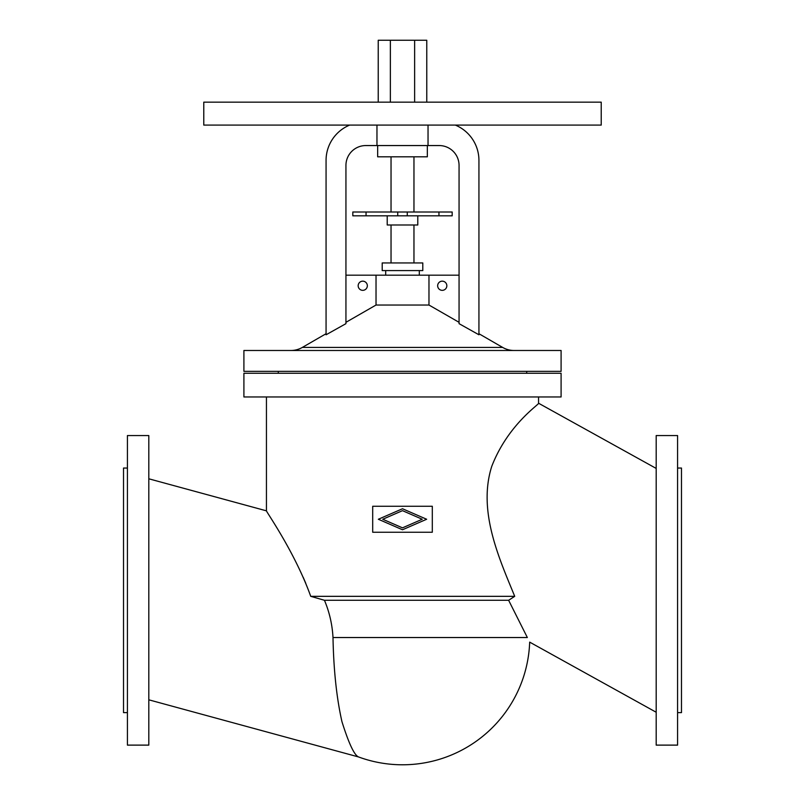 <?xml version="1.0" encoding="UTF-8"?>
<svg xmlns="http://www.w3.org/2000/svg" width="805" height="805" viewBox="0 0 805 805"><rect width="100%" height="100%" fill="white"/><g stroke="black" fill="none" stroke-linecap="round" stroke-linejoin="round"><path stroke-width="1.21" d="M656.186 468.43L538.555 403.225L538.555 396.966M514.717 596.334C499.331 558.71 477.516 511.225 491.734 466.417C508.096 423.953 540.376 403.657 538.555 403.225C540.376 403.657 508.096 423.953 491.734 466.417C477.516 511.225 499.331 558.71 514.717 596.334L310.73 596.334L324.445 600.278L508.629 600.278L514.717 596.334C499.331 558.71 477.516 511.225 491.734 466.417C508.096 423.953 540.376 403.657 538.555 403.225C540.376 403.657 508.096 423.953 491.734 466.417C477.516 511.225 499.331 558.71 514.717 596.334L508.629 600.278L527.345 637.53C530.465 643.668 530.465 643.668 527.345 637.53L332.998 637.53C332.284 624.529 329.436 612.112 324.445 600.278C329.436 612.112 332.284 624.529 332.998 637.53C333.622 669.861 336.591 697.885 341.934 721.602C348.776 743.428 354.311 755.211 358.537 756.952C354.311 755.211 348.776 743.428 341.934 721.602C336.591 697.885 333.622 669.861 332.998 637.53M305.809 583.384L303.163 577.235M148.814 478.794L266.445 510.843L266.445 396.966M148.814 699.817L358.537 756.952A127.26 127.26 0 0 0 529.68 642.128L656.186 712.244M677.579 590.337L677.579 435.565L656.186 435.565L656.186 745.118L677.579 745.118L677.579 590.337M677.579 468.047L681.483 468.047L681.483 712.626L677.579 712.626M127.421 435.565L127.421 745.118L148.814 745.118L148.814 435.565L127.421 435.565M127.421 712.626L123.517 712.626L123.517 468.047L127.421 468.047M561.095 396.966L243.905 396.966L243.905 373.268L561.095 373.268L561.095 396.966M422.243 519.255L402.5 510.662L382.757 519.255L402.5 527.849L422.243 519.255M426.65 519.255L402.5 529.76L378.35 519.255L402.5 508.75L426.65 519.255M372.695 506.265L372.695 532.246L432.305 532.246L432.305 506.265L372.695 506.265M278.299 371.357L278.299 373.268M526.701 371.357L526.701 373.268M243.905 371.357L561.095 371.357L561.095 350.487L243.905 350.487L243.905 371.357M514.123 350.487A22.932 22.932 0 0 1 502.652 347.418L478.935 333.723M290.877 350.487A22.932 22.932 0 0 0 302.348 347.418L502.652 347.418M326.065 333.723L302.348 347.418M428.039 125.087L428.039 145.554L439.188 145.554A19.873 19.873 0 0 1 459.061 165.428L459.061 323.66L478.935 334.779L478.935 160.406A38.217 38.217 0 0 0 455.328 125.087M349.672 125.087A38.217 38.217 0 0 0 326.065 160.406L326.065 334.779L345.939 323.66L345.939 165.428A19.873 19.873 0 0 1 365.812 145.554L376.961 145.554L376.961 125.087M376.961 145.554L428.039 145.554M203.776 125.087L601.224 125.087L601.224 102.165L203.776 102.165L203.776 125.087M345.939 322.322L376.026 305.035L376.026 275.179L428.974 275.179L428.974 305.035L459.061 322.322M376.026 305.035L428.974 305.035M446.835 285.755A4.588 4.588 0 0 0 442.247 281.166A4.588 4.588 0 0 0 437.658 285.755A4.588 4.588 0 0 0 442.247 290.343A4.588 4.588 0 0 0 446.835 285.755M459.061 275.179L428.974 275.179M376.026 275.179L345.939 275.179M377.656 145.554L377.656 156.814L427.344 156.814L427.344 145.554M391.039 156.814L391.039 211.997M413.961 156.814L413.961 211.997M397.74 211.997L397.74 215.821L352.821 215.821L352.821 211.997L452.179 211.997L452.179 215.821L407.26 215.821L407.26 211.997M397.74 215.821L407.26 215.821M387.215 215.821L387.215 224.987L417.785 224.987L417.785 215.821M413.961 224.987L413.961 262.943M391.039 224.987L391.039 262.943M382.204 262.943L422.796 262.943L422.796 270.591L382.204 270.591L382.204 262.943M385.686 270.591L385.686 275.179M419.314 270.591L419.314 275.179M378.229 40.25L378.229 102.165L378.229 40.25L414.625 40.25L414.625 102.165L414.635 40.25L426.771 40.25L426.771 102.165L426.771 40.25M390.365 40.25L390.365 102.165L390.375 40.25M358.165 285.755A4.588 4.588 0 0 0 362.753 290.343A4.588 4.588 0 0 0 367.342 285.755A4.588 4.588 0 0 0 362.753 281.166A4.588 4.588 0 0 0 358.165 285.755M310.73 596.334C294.872 552.16 266.425 512.04 266.445 510.843C266.465 512.091 294.952 552.331 310.73 596.334M438.956 211.997L438.956 215.821M366.044 215.821L366.044 211.997"/></g></svg>
